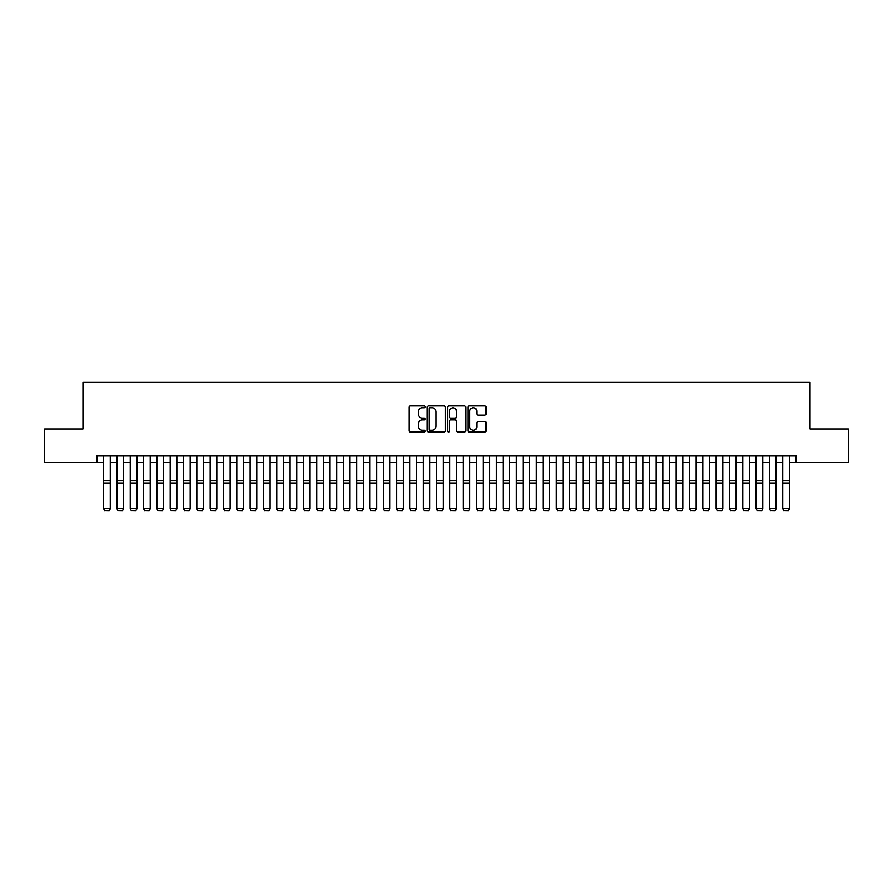 <?xml version="1.0" encoding="UTF-8"?>
<svg xmlns="http://www.w3.org/2000/svg" width="893" height="893" viewBox="0 0 893 893"><rect width="100%" height="100%" fill="white"/><g stroke="black" fill="none" stroke-linecap="round" stroke-linejoin="round"><path stroke-width="1.34" d="M425.191 406.884A0.915 0.915 0 0 0 424.275 405.969L410.389 405.969A1.306 1.306 0 0 0 409.083 407.275L409.083 430.806A1.306 1.306 0 0 0 410.389 432.112L424.275 432.112A0.915 0.915 0 0 0 425.191 431.196A0.915 0.915 0 0 0 424.275 430.281L422.478 430.281A4.186 4.186 0 0 1 418.292 426.095L418.292 424.13A4.186 4.186 0 0 1 422.478 419.956L424.275 419.956A0.915 0.915 0 0 0 425.191 419.04A0.915 0.915 0 0 0 424.275 418.125L422.478 418.125A4.186 4.186 0 0 1 418.292 413.939L418.292 411.974A4.186 4.186 0 0 1 422.478 407.788L424.275 407.788A0.915 0.915 0 0 0 425.191 406.884M484.698 415.178A1.306 1.306 0 0 0 486.004 413.872L486.004 407.275A1.306 1.306 0 0 0 484.698 405.969L469.283 405.969A1.306 1.306 0 0 0 467.965 407.275L467.965 430.806A1.306 1.306 0 0 0 469.283 432.112L484.698 432.112A1.306 1.306 0 0 0 486.004 430.806L486.004 422.824A1.306 1.306 0 0 0 484.698 421.518L478.101 421.518A1.306 1.306 0 0 0 476.795 422.824L476.795 426.776A3.494 3.494 0 0 1 473.301 430.281A3.494 3.494 0 0 1 469.796 426.776L469.796 411.293A3.494 3.494 0 0 1 473.301 407.788A3.494 3.494 0 0 1 476.795 411.293L476.795 413.872A1.306 1.306 0 0 0 478.101 415.178L484.698 415.178M96.924 462.317L44.65 462.317L44.65 429.02L82.937 429.02L82.937 382.416L810.063 382.416L810.063 429.02L848.35 429.02L848.35 462.317L796.076 462.317L796.076 455.653L96.924 455.653L96.924 462.317L103.577 462.317M445.361 407.275A1.306 1.306 0 0 0 444.044 405.969L428.629 405.969A1.306 1.306 0 0 0 427.312 407.275L427.312 430.806A1.306 1.306 0 0 0 428.629 432.112L444.044 432.112A1.306 1.306 0 0 0 445.361 430.806L445.361 407.275M448.956 405.969L464.371 405.969A1.306 1.306 0 0 1 465.688 407.275L465.688 430.806A1.306 1.306 0 0 1 464.371 432.112L457.774 432.112A1.306 1.306 0 0 1 456.468 430.806L456.468 421.262A1.306 1.306 0 0 0 455.162 419.956L450.786 419.956A1.306 1.306 0 0 0 449.469 421.262L449.469 431.196A0.915 0.915 0 0 1 448.554 432.112A0.915 0.915 0 0 1 447.639 431.196L447.639 407.275A1.306 1.306 0 0 1 448.956 405.969M110.241 462.317L116.894 462.317M123.558 462.317L130.211 462.317M136.875 462.317L143.527 462.317M150.191 462.317L156.844 462.317M163.508 462.317L170.161 462.317M176.825 462.317L183.478 462.317M190.142 462.317L196.795 462.317M203.459 462.317L210.123 462.317M216.776 462.317L223.44 462.317M230.093 462.317L236.757 462.317M243.409 462.317L250.073 462.317M256.726 462.317L263.39 462.317M270.043 462.317L276.707 462.317M283.36 462.317L290.024 462.317M296.677 462.317L303.341 462.317M309.994 462.317L316.658 462.317M323.311 462.317L329.975 462.317M336.628 462.317L343.292 462.317M349.944 462.317L356.608 462.317M363.261 462.317L369.925 462.317M376.589 462.317L383.242 462.317M389.906 462.317L396.559 462.317M403.223 462.317L409.876 462.317M416.54 462.317L423.193 462.317M429.857 462.317L436.51 462.317M443.174 462.317L449.826 462.317M456.49 462.317L463.143 462.317M469.807 462.317L476.46 462.317M483.124 462.317L489.777 462.317M496.441 462.317L503.094 462.317M509.758 462.317L516.411 462.317M523.075 462.317L529.739 462.317M536.392 462.317L543.056 462.317M549.708 462.317L556.372 462.317M563.025 462.317L569.689 462.317M576.342 462.317L583.006 462.317M589.659 462.317L596.323 462.317M602.976 462.317L609.64 462.317M616.293 462.317L622.957 462.317M629.61 462.317L636.274 462.317M642.927 462.317L649.591 462.317M656.243 462.317L662.907 462.317M669.56 462.317L676.224 462.317M682.877 462.317L689.541 462.317M696.205 462.317L702.858 462.317M709.522 462.317L716.175 462.317M722.839 462.317L729.492 462.317M736.156 462.317L742.809 462.317M749.473 462.317L756.125 462.317M762.789 462.317L769.442 462.317M776.106 462.317L782.759 462.317M789.423 462.317L796.076 462.317M430.058 407.788A0.915 0.915 0 0 0 429.142 408.704L429.142 429.366A0.915 0.915 0 0 0 430.058 430.281L431.955 430.281A4.186 4.186 0 0 0 436.141 426.095L436.141 411.974A4.186 4.186 0 0 0 431.955 407.788L430.058 407.788M456.468 411.36A3.494 3.494 0 0 0 452.974 407.855A3.494 3.494 0 0 0 449.469 411.36L449.469 416.819A1.306 1.306 0 0 0 450.786 418.125L455.162 418.125A1.306 1.306 0 0 0 456.468 416.819L456.468 411.36M110.241 455.653L110.241 508.932L109.236 510.584L104.581 510.495L109.236 510.584M104.581 510.584L103.577 508.697L110.241 508.697L109.236 510.495M103.577 455.653L103.577 508.697L104.581 510.495M123.558 455.653L123.558 508.932L122.553 510.584L117.898 510.495L122.553 510.584M117.898 510.584L116.894 508.697L123.558 508.697L122.553 510.495M116.894 455.653L116.894 508.697L117.898 510.495M136.875 455.653L136.875 508.932L135.87 510.584L131.215 510.495L135.87 510.584M131.215 510.584L130.211 508.697L136.875 508.697L135.87 510.495M130.211 455.653L130.211 508.697L131.215 510.495M150.191 455.653L150.191 508.932L149.187 510.584L144.532 510.495L149.187 510.584M144.532 510.584L143.527 508.697L150.191 508.697L149.187 510.495M143.527 455.653L143.527 508.697L144.532 510.495M163.508 455.653L163.508 508.932L162.504 510.584L157.849 510.495L162.504 510.584M157.849 510.584L156.844 508.697L163.508 508.697L162.504 510.495M156.844 455.653L156.844 508.697L157.849 510.495M176.825 455.653L176.825 508.932L175.821 510.584L171.166 510.495L175.821 510.584M171.166 510.584L170.161 508.697L176.825 508.697L175.821 510.495M170.161 455.653L170.161 508.697L171.166 510.495M190.142 455.653L190.142 508.932L189.137 510.584L184.483 510.495L189.137 510.584M184.483 510.584L183.478 508.697L190.142 508.697L189.137 510.495M183.478 455.653L183.478 508.697L184.483 510.495M203.459 455.653L203.459 508.932L202.465 510.584L197.799 510.495L202.465 510.584M197.799 510.584L196.795 508.697L203.459 508.697L202.465 510.495M196.795 455.653L196.795 508.697L197.799 510.495M216.776 455.653L216.776 508.932L215.782 510.584L211.116 510.495L215.782 510.584M211.116 510.584L210.123 508.697L216.776 508.697L215.782 510.495M210.123 455.653L210.123 508.697L211.116 510.495M230.093 455.653L230.093 508.932L229.099 510.584L224.433 510.495L229.099 510.584M224.433 510.584L223.44 508.697L230.093 508.697L229.099 510.495M223.44 455.653L223.44 508.697L224.433 510.495M243.409 455.653L243.409 508.932L242.416 510.584L237.75 510.495L242.416 510.584M237.75 510.584L236.757 508.697L243.409 508.697L242.416 510.495M236.757 455.653L236.757 508.697L237.75 510.495M256.726 455.653L256.726 508.932L255.733 510.584L251.067 510.495L255.733 510.584M251.067 510.584L250.073 508.697L256.726 508.697L255.733 510.495M250.073 455.653L250.073 508.697L251.067 510.495M270.043 455.653L270.043 508.932L269.05 510.584L264.384 510.495L269.05 510.584M264.384 510.584L263.39 508.697L270.043 508.697L269.05 510.495M263.39 455.653L263.39 508.697L264.384 510.495M283.36 455.653L283.36 508.932L282.367 510.584L277.701 510.495L282.367 510.584M277.701 510.584L276.707 508.697L283.36 508.697L282.367 510.495M276.707 455.653L276.707 508.697L277.701 510.495M296.677 455.653L296.677 508.932L295.683 510.584L291.018 510.495L295.683 510.584M291.018 510.584L290.024 508.697L296.677 508.697L295.683 510.495M290.024 455.653L290.024 508.697L291.018 510.495M309.994 455.653L309.994 508.932L309 510.584L304.334 510.495L309 510.584M304.334 510.584L303.341 508.697L309.994 508.697L309 510.495M303.341 455.653L303.341 508.697L304.334 510.495M323.311 455.653L323.311 508.932L322.317 510.584L317.651 510.495L322.317 510.584M317.651 510.584L316.658 508.697L323.311 508.697L322.317 510.495M316.658 455.653L316.658 508.697L317.651 510.495M336.628 455.653L336.628 508.932L335.634 510.584L330.968 510.495L335.634 510.584M330.968 510.584L329.975 508.697L336.628 508.697L335.634 510.495M329.975 455.653L329.975 508.697L330.968 510.495M349.944 455.653L349.944 508.932L348.951 510.584L344.285 510.495L348.951 510.584M344.285 510.584L343.292 508.697L349.944 508.697L348.951 510.495M343.292 455.653L343.292 508.697L344.285 510.495M363.261 455.653L363.261 508.932L362.268 510.584L357.602 510.495L362.268 510.584M357.602 510.584L356.608 508.697L363.261 508.697L362.268 510.495M356.608 455.653L356.608 508.697L357.602 510.495M376.589 455.653L376.589 508.932L375.585 510.584L370.919 510.495L375.585 510.584M370.919 510.584L369.925 508.697L376.589 508.697L375.585 510.495M369.925 455.653L369.925 508.697L370.919 510.495M389.906 455.653L389.906 508.932L388.901 510.584L384.247 510.495L388.901 510.584M384.247 510.584L383.242 508.697L389.906 508.697L388.901 510.495M383.242 455.653L383.242 508.697L384.247 510.495M403.223 455.653L403.223 508.932L402.218 510.584L397.564 510.495L402.218 510.584M397.564 510.584L396.559 508.697L403.223 508.697L402.218 510.495M396.559 455.653L396.559 508.697L397.564 510.495M416.54 455.653L416.54 508.932L415.535 510.584L410.88 510.495L415.535 510.584M410.88 510.584L409.876 508.697L416.54 508.697L415.535 510.495M409.876 455.653L409.876 508.697L410.88 510.495M429.857 455.653L429.857 508.932L428.852 510.584L424.197 510.495L428.852 510.584M424.197 510.584L423.193 508.697L429.857 508.697L428.852 510.495M423.193 455.653L423.193 508.697L424.197 510.495M443.174 455.653L443.174 508.932L442.169 510.584L437.514 510.495L442.169 510.584M437.514 510.584L436.51 508.697L443.174 508.697L442.169 510.495M436.51 455.653L436.51 508.697L437.514 510.495M456.49 455.653L456.49 508.932L455.486 510.584L450.831 510.495L455.486 510.584M450.831 510.584L449.826 508.697L456.49 508.697L455.486 510.495M449.826 455.653L449.826 508.697L450.831 510.495M469.807 455.653L469.807 508.932L468.803 510.584L464.148 510.495L468.803 510.584M464.148 510.584L463.143 508.697L469.807 508.697L468.803 510.495M463.143 455.653L463.143 508.697L464.148 510.495M483.124 455.653L483.124 508.932L482.12 510.584L477.465 510.495L482.12 510.584M477.465 510.584L476.46 508.697L483.124 508.697L482.12 510.495M476.46 455.653L476.46 508.697L477.465 510.495M496.441 455.653L496.441 508.932L495.436 510.584L490.782 510.495L495.436 510.584M490.782 510.584L489.777 508.697L496.441 508.697L495.436 510.495M489.777 455.653L489.777 508.697L490.782 510.495M509.758 455.653L509.758 508.932L508.753 510.584L504.099 510.495L508.753 510.584M504.099 510.584L503.094 508.697L509.758 508.697L508.753 510.495M503.094 455.653L503.094 508.697L504.099 510.495M523.075 455.653L523.075 508.932L522.081 510.584L517.415 510.495L522.081 510.584M517.415 510.584L516.411 508.697L523.075 508.697L522.081 510.495M516.411 455.653L516.411 508.697L517.415 510.495M536.392 455.653L536.392 508.932L535.398 510.584L530.732 510.495L535.398 510.584M530.732 510.584L529.739 508.697L536.392 508.697L535.398 510.495M529.739 455.653L529.739 508.697L530.732 510.495M549.708 455.653L549.708 508.932L548.715 510.584L544.049 510.495L548.715 510.584M544.049 510.584L543.056 508.697L549.708 508.697L548.715 510.495M543.056 455.653L543.056 508.697L544.049 510.495M563.025 455.653L563.025 508.932L562.032 510.584L557.366 510.495L562.032 510.584M557.366 510.584L556.372 508.697L563.025 508.697L562.032 510.495M556.372 455.653L556.372 508.697L557.366 510.495M576.342 455.653L576.342 508.932L575.349 510.584L570.683 510.495L575.349 510.584M570.683 510.584L569.689 508.697L576.342 508.697L575.349 510.495M569.689 455.653L569.689 508.697L570.683 510.495M589.659 455.653L589.659 508.932L588.666 510.584L584 510.495L588.666 510.584M584 510.584L583.006 508.697L589.659 508.697L588.666 510.495M583.006 455.653L583.006 508.697L584 510.495M602.976 455.653L602.976 508.932L601.982 510.584L597.317 510.495L601.982 510.584M597.317 510.584L596.323 508.697L602.976 508.697L601.982 510.495M596.323 455.653L596.323 508.697L597.317 510.495M616.293 455.653L616.293 508.932L615.299 510.584L610.633 510.495L615.299 510.584M610.633 510.584L609.64 508.697L616.293 508.697L615.299 510.495M609.64 455.653L609.64 508.697L610.633 510.495M629.61 455.653L629.61 508.932L628.616 510.584L623.95 510.495L628.616 510.584M623.95 510.584L622.957 508.697L629.61 508.697L628.616 510.495M622.957 455.653L622.957 508.697L623.95 510.495M642.927 455.653L642.927 508.932L641.933 510.584L637.267 510.495L641.933 510.584M637.267 510.584L636.274 508.697L642.927 508.697L641.933 510.495M636.274 455.653L636.274 508.697L637.267 510.495M656.243 455.653L656.243 508.932L655.25 510.584L650.584 510.495L655.25 510.584M650.584 510.584L649.591 508.697L656.243 508.697L655.25 510.495M649.591 455.653L649.591 508.697L650.584 510.495M669.56 455.653L669.56 508.932L668.567 510.584L663.901 510.495L668.567 510.584M663.901 510.584L662.907 508.697L669.56 508.697L668.567 510.495M662.907 455.653L662.907 508.697L663.901 510.495M682.877 455.653L682.877 508.932L681.884 510.584L677.218 510.495L681.884 510.584M677.218 510.584L676.224 508.697L682.877 508.697L681.884 510.495M676.224 455.653L676.224 508.697L677.218 510.495M696.205 455.653L696.205 508.932L695.2 510.584L690.535 510.495L695.2 510.584M690.535 510.584L689.541 508.697L696.205 508.697L695.2 510.495M689.541 455.653L689.541 508.697L690.535 510.495M709.522 455.653L709.522 508.932L708.517 510.584L703.863 510.495L708.517 510.584M703.863 510.584L702.858 508.697L709.522 508.697L708.517 510.495M702.858 455.653L702.858 508.697L703.863 510.495M722.839 455.653L722.839 508.932L721.834 510.584L717.179 510.495L721.834 510.584M717.179 510.584L716.175 508.697L722.839 508.697L721.834 510.495M716.175 455.653L716.175 508.697L717.179 510.495M736.156 455.653L736.156 508.932L735.151 510.584L730.496 510.495L735.151 510.584M730.496 510.584L729.492 508.697L736.156 508.697L735.151 510.495M729.492 455.653L729.492 508.697L730.496 510.495M749.473 455.653L749.473 508.932L748.468 510.584L743.813 510.495L748.468 510.584M743.813 510.584L742.809 508.697L749.473 508.697L748.468 510.495M742.809 455.653L742.809 508.697L743.813 510.495M762.789 455.653L762.789 508.932L761.785 510.584L757.13 510.495L761.785 510.584M757.13 510.584L756.125 508.697L762.789 508.697L761.785 510.495M756.125 455.653L756.125 508.697L757.13 510.495M776.106 455.653L776.106 508.932L775.102 510.584L770.447 510.495L775.102 510.584M770.447 510.584L769.442 508.697L776.106 508.697L775.102 510.495M769.442 455.653L769.442 508.697L770.447 510.495M789.423 455.653L789.423 508.932L788.419 510.584L783.764 510.495L788.419 510.584M783.764 510.584L782.759 508.697L789.423 508.697L788.419 510.495M782.759 455.653L782.759 508.697L783.764 510.495M110.241 480.512L103.577 480.512M110.241 483.035L103.577 483.035M123.558 480.512L116.894 480.512M123.558 483.035L116.894 483.035M136.875 480.512L130.211 480.512M136.875 483.035L130.211 483.035M150.191 480.512L143.527 480.512M150.191 483.035L143.527 483.035M163.508 480.512L156.844 480.512M163.508 483.035L156.844 483.035M176.825 480.512L170.161 480.512M176.825 483.035L170.161 483.035M190.142 480.512L183.478 480.512M190.142 483.035L183.478 483.035M203.459 480.512L196.795 480.512M203.459 483.035L196.795 483.035M216.776 480.512L210.123 480.512M216.776 483.035L210.123 483.035M230.093 480.512L223.44 480.512M230.093 483.035L223.44 483.035M243.409 480.512L236.757 480.512M243.409 483.035L236.757 483.035M256.726 480.512L250.073 480.512M256.726 483.035L250.073 483.035M270.043 480.512L263.39 480.512M270.043 483.035L263.39 483.035M283.36 480.512L276.707 480.512M283.36 483.035L276.707 483.035M296.677 480.512L290.024 480.512M296.677 483.035L290.024 483.035M309.994 480.512L303.341 480.512M309.994 483.035L303.341 483.035M323.311 480.512L316.658 480.512M323.311 483.035L316.658 483.035M336.628 480.512L329.975 480.512M336.628 483.035L329.975 483.035M349.944 480.512L343.292 480.512M349.944 483.035L343.292 483.035M363.261 480.512L356.608 480.512M363.261 483.035L356.608 483.035M376.589 480.512L369.925 480.512M376.589 483.035L369.925 483.035M389.906 480.512L383.242 480.512M389.906 483.035L383.242 483.035M403.223 480.512L396.559 480.512M403.223 483.035L396.559 483.035M416.54 480.512L409.876 480.512M416.54 483.035L409.876 483.035M429.857 480.512L423.193 480.512M429.857 483.035L423.193 483.035M443.174 480.512L436.51 480.512M443.174 483.035L436.51 483.035M456.49 480.512L449.826 480.512M456.49 483.035L449.826 483.035M469.807 480.512L463.143 480.512M469.807 483.035L463.143 483.035M483.124 480.512L476.46 480.512M483.124 483.035L476.46 483.035M496.441 480.512L489.777 480.512M496.441 483.035L489.777 483.035M509.758 480.512L503.094 480.512M509.758 483.035L503.094 483.035M523.075 480.512L516.411 480.512M523.075 483.035L516.411 483.035M536.392 480.512L529.739 480.512M536.392 483.035L529.739 483.035M549.708 480.512L543.056 480.512M549.708 483.035L543.056 483.035M563.025 480.512L556.372 480.512M563.025 483.035L556.372 483.035M576.342 480.512L569.689 480.512M576.342 483.035L569.689 483.035M589.659 480.512L583.006 480.512M589.659 483.035L583.006 483.035M602.976 480.512L596.323 480.512M602.976 483.035L596.323 483.035M616.293 480.512L609.64 480.512M616.293 483.035L609.64 483.035M629.61 480.512L622.957 480.512M629.61 483.035L622.957 483.035M642.927 480.512L636.274 480.512M642.927 483.035L636.274 483.035M656.243 480.512L649.591 480.512M656.243 483.035L649.591 483.035M669.56 480.512L662.907 480.512M669.56 483.035L662.907 483.035M682.877 480.512L676.224 480.512M682.877 483.035L676.224 483.035M696.205 480.512L689.541 480.512M696.205 483.035L689.541 483.035M709.522 480.512L702.858 480.512M709.522 483.035L702.858 483.035M722.839 480.512L716.175 480.512M722.839 483.035L716.175 483.035M736.156 480.512L729.492 480.512M736.156 483.035L729.492 483.035M749.473 480.512L742.809 480.512M749.473 483.035L742.809 483.035M762.789 480.512L756.125 480.512M762.789 483.035L756.125 483.035M776.106 480.512L769.442 480.512M776.106 483.035L769.442 483.035M789.423 480.512L782.759 480.512M789.423 483.035L782.759 483.035"/></g></svg>

